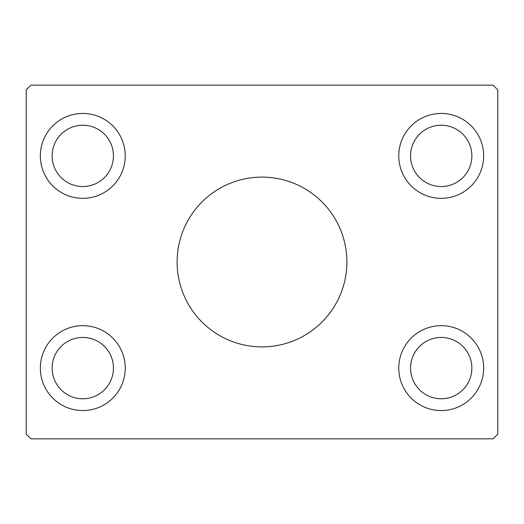 <?xml version="1.0" encoding="UTF-8"?>
<svg xmlns="http://www.w3.org/2000/svg" width="524" height="524" viewBox="0 0 524 524"><rect width="100%" height="100%" fill="white"/><g stroke="black" fill="none" stroke-linecap="round" stroke-linejoin="round"><path stroke-width="0.79" d="M346.888 262A84.888 84.888 0 0 0 262 177.112A84.888 84.888 0 0 0 177.112 262A84.888 84.888 0 0 0 262 346.888A84.888 84.888 0 0 0 346.888 262M113.446 368.11A30.654 30.654 0 0 0 82.792 337.456A30.654 30.654 0 0 0 52.138 368.11A30.654 30.654 0 0 0 82.792 398.764A30.654 30.654 0 0 0 113.446 368.11M52.138 155.89A30.654 30.654 0 0 1 82.792 125.236A30.654 30.654 0 0 1 113.446 155.89A30.654 30.654 0 0 1 82.792 186.544A30.654 30.654 0 0 1 52.138 155.89M471.862 155.89A30.654 30.654 0 0 0 441.208 125.236A30.654 30.654 0 0 0 410.554 155.89A30.654 30.654 0 0 0 441.208 186.544A30.654 30.654 0 0 0 471.862 155.89M410.554 368.11A30.654 30.654 0 0 1 441.208 337.456A30.654 30.654 0 0 1 471.862 368.11A30.654 30.654 0 0 1 441.208 398.764A30.654 30.654 0 0 1 410.554 368.11M483.652 368.11A42.444 42.444 0 0 0 441.208 325.666A42.444 42.444 0 0 0 398.764 368.11A42.444 42.444 0 0 0 441.208 410.554A42.444 42.444 0 0 0 483.652 368.11M398.764 155.89A42.444 42.444 0 0 1 441.208 113.446A42.444 42.444 0 0 1 483.652 155.89A42.444 42.444 0 0 1 441.208 198.334A42.444 42.444 0 0 1 398.764 155.89M125.236 155.89A42.444 42.444 0 0 0 82.792 113.446A42.444 42.444 0 0 0 40.348 155.89A42.444 42.444 0 0 0 82.792 198.334A42.444 42.444 0 0 0 125.236 155.89M40.348 368.11A42.444 42.444 0 0 1 82.792 325.666A42.444 42.444 0 0 1 125.236 368.11A42.444 42.444 0 0 1 82.792 410.554A42.444 42.444 0 0 1 40.348 368.11M493.084 85.15L30.916 85.15L26.2 89.866L26.2 434.134L30.916 438.85L493.084 438.85L497.8 434.134L497.8 89.866L493.084 85.15"/></g></svg>
